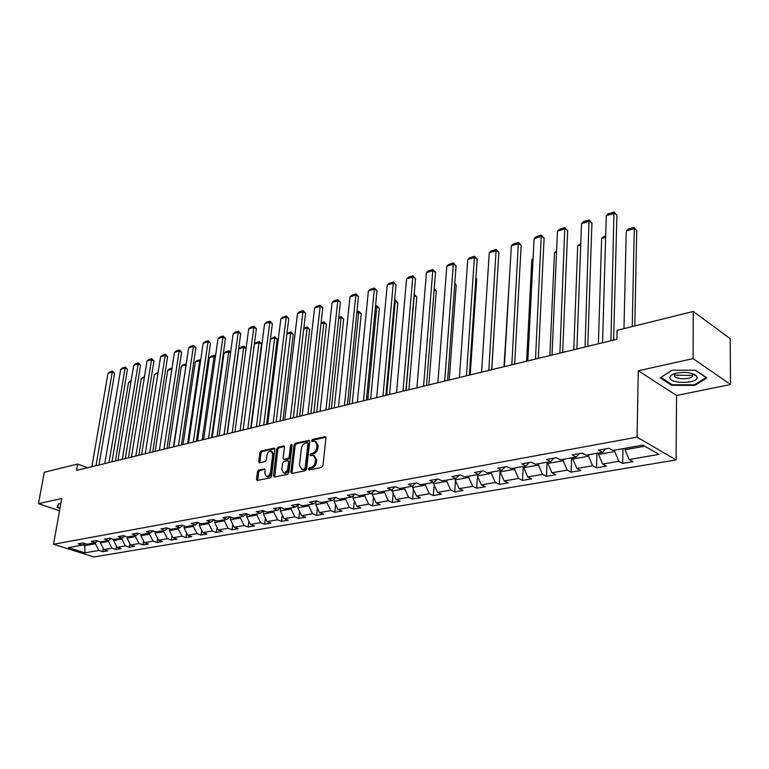 <?xml version="1.0" encoding="UTF-8"?>
<svg xmlns="http://www.w3.org/2000/svg" width="769" height="769" viewBox="0 0 769 769"><rect width="100%" height="100%" fill="white"/><g stroke="black" fill="none" stroke-linecap="round" stroke-linejoin="round"><path stroke-width="1.15" d="M308.465 469.052L309.167 469.965L321.625 467.437L322.97 465.639L325.95 437.946L324.941 436.677L312.56 439.455L311.628 440.695L312.07 441.579L315.059 441.204L317.097 445.261L316.838 447.548C316.29 450.557 314.867 452.451 312.579 453.229L310.984 453.575L310.051 454.815L310.503 455.709L313.464 455.363L315.53 459.487L315.28 461.794C314.723 464.822 313.3 466.725 311.003 467.485L309.407 467.812L308.465 469.052M314.261 455.709L316.674 459.977L316.424 462.284C315.867 465.312 314.444 467.216 312.147 467.975L310.551 468.302L309.619 469.869M325.883 437.234L313.685 439.964L312.762 441.473M315.867 441.569L318.231 445.76L317.982 448.048C317.424 451.057 316.011 452.951 313.714 453.729L312.127 454.075L311.195 455.613M694.647 374.541L693.917 374.782M258.711 470.022L257.452 471.724L256.51 479.202L257.106 480.471L270.246 477.866L271.534 476.136L274.793 449.346L274.206 448.116L261.104 450.98L259.845 452.681L258.72 461.631L259.297 462.871L265.065 461.688L266.324 459.977L266.881 455.517C267.583 452.48 269.006 450.942 271.13 450.922L272.707 454.239L270.553 471.849C269.861 474.896 268.448 476.434 266.314 476.453L264.709 473.06L265.074 470.128L264.478 468.869L258.711 470.022L259.855 470.484L258.586 472.185L257.711 480.404M61.741 498.514L38.45 503.666L44.285 472.281L77.659 464.015L76.525 470.417L616.844 339.312L617.074 330.334L693.254 311.455L693.109 358.614L638.289 370.764L637.04 437.157L53.522 544.26L61.741 498.514M290.845 472.195L291.797 473.493L305.312 470.743L306.639 468.975L309.705 441.569L309.08 440.31L295.296 443.319L293.998 445.068L290.845 472.195L291.989 472.675L292.057 473.435M287.558 474.348L274.389 477.02L273.466 475.742L276.705 448.923L277.984 447.202L283.896 445.943L284.492 447.183L283.203 458.074L283.809 459.333L287.885 458.526L289.182 456.786L290.509 445.405L291.653 444.184L292.085 445.059L288.865 472.599L287.558 474.348M691.418 375.435L674.211 375.128M637.04 437.157L676.066 459.92L93.943 556.967L53.522 544.26M103.344 548.557L102.825 551.7L107.833 550.844L103.882 549.575L111.976 548.191L115.936 549.47L121.05 548.605L117.09 547.317L125.357 545.894L129.336 547.192L134.565 546.307L130.586 545L139.045 543.548L143.034 544.865L148.379 543.962L144.389 542.635L153.041 541.145L157.039 542.491L162.509 541.559L158.51 540.213L167.354 538.694L171.362 540.059L176.957 539.107L172.948 537.733L182.003 536.185L186.011 537.569L191.741 536.599L187.723 535.205L196.989 533.609L201.007 535.022L206.871 534.022L202.853 532.609L212.331 530.985L216.358 532.417L222.356 531.398L218.329 529.956L228.037 528.284L232.065 529.745L238.207 528.707L234.18 527.236L244.129 525.535L248.156 527.015L254.452 525.948L250.425 524.448L260.614 522.699L264.642 524.208L271.092 523.112L267.054 521.593L277.503 519.806L281.541 521.344L288.144 520.219L284.107 518.671L294.815 516.835L298.853 518.402L305.629 517.249L301.592 515.672L312.57 513.798L316.607 515.384L323.557 514.201L319.519 512.606L330.785 510.674L334.823 512.289L341.955 511.077L337.918 509.453L349.472 507.463L353.509 509.116L360.824 507.876L356.787 506.213L368.649 504.176L372.686 505.858L380.194 504.589L376.166 502.888L388.345 500.802L392.373 502.513L400.091 501.205L396.064 499.475L408.579 497.332L412.597 499.081L420.518 497.735L416.51 495.976L429.362 493.765L433.37 495.553L441.521 494.169L437.513 492.371L450.73 490.103L454.729 491.929L463.101 490.507L459.112 488.671L472.704 486.335L476.684 488.2L485.297 486.729L481.317 484.855L495.303 482.461L499.273 484.355L508.136 482.855L504.176 480.942L518.566 478.472L522.516 480.414L531.639 478.866L527.697 476.905L542.52 474.367L546.442 476.347L555.833 474.752L551.911 472.752L567.186 470.138L571.079 472.156L580.758 470.522L576.865 468.475L592.601 465.774L596.475 467.85L606.443 466.158L602.588 464.063L618.805 461.285L622.65 463.399L632.925 461.66L629.1 459.516L658.956 454.402L642.884 445.097L612.864 450.451L608.894 448.24L598.532 450.105L602.511 452.297L605.636 448.827M102.825 551.7L98.874 550.441L84.917 552.834L68.306 547.595L82.206 545.115L78.15 543.818L83.129 542.924L87.195 544.221L95.26 542.789L91.194 541.472L96.279 540.549L100.355 541.876L108.602 540.405L104.526 539.069L109.727 538.127L113.812 539.473L122.242 537.973L118.157 536.618L123.482 535.657L127.577 537.022L136.2 535.484L132.095 534.099L137.545 533.119L141.65 534.513L150.474 532.936L146.37 531.533L151.945 530.533L156.049 531.937L165.085 530.331L160.961 528.909L166.671 527.88L170.795 529.312L180.042 527.659L175.909 526.207L181.753 525.16L185.887 526.621L195.355 524.929L191.212 523.458L197.2 522.382L201.334 523.862L211.033 522.132L206.89 520.632L213.023 519.527L217.166 521.036L227.095 519.267L222.952 517.739L229.229 516.614L233.382 518.143L243.562 516.326L239.409 514.778L245.849 513.615L250.002 515.182L260.441 513.317L256.279 511.741L262.883 510.549L267.045 512.144L277.744 510.231L273.581 508.626L280.358 507.405L284.52 509.02L295.498 507.069L291.336 505.425L298.285 504.176L302.448 505.829L313.714 503.82L309.551 502.147L316.684 500.859L320.846 502.541L332.41 500.484L328.248 498.783L335.563 497.456L339.725 499.177L351.596 497.062L347.444 495.323L354.961 493.967L359.123 495.717L371.321 493.544L367.159 491.766L374.888 490.382L379.04 492.16L391.575 489.93L387.422 488.123L395.372 486.69L399.515 488.507L412.395 486.21L408.262 484.364L416.423 482.894L420.566 484.758L433.812 482.394L429.679 480.51L438.08 479L442.213 480.894L455.834 478.462L451.72 476.54L460.362 474.982L464.476 476.924L478.501 474.425L474.406 472.454L483.307 470.859L487.402 472.829L501.84 470.253L497.754 468.254L506.925 466.6L511.001 468.629L525.881 465.966L521.815 463.918L531.264 462.217L535.32 464.284L550.642 461.554L546.605 459.458L556.343 457.699L560.38 459.814L576.183 456.997L572.165 454.854L582.21 453.047L586.209 455.21L602.511 452.297M108.66 540.357L108.487 541.434L100.403 542.866L100.576 541.837M100.403 542.866L103.882 549.575M108.487 541.434L111.976 548.191M95.26 542.789L97.673 541.001M122.021 538.012L121.858 539.059L113.591 540.53L113.764 539.463M113.591 540.53L117.09 547.317M121.858 539.059L125.357 545.894M108.602 540.405L111.063 538.569M135.68 535.57L135.517 536.637L127.077 538.137L127.27 536.916M127.077 538.137L130.586 545M135.517 536.637L139.045 543.548M122.242 537.973L124.761 536.08M149.657 533.08L149.494 534.157L140.852 535.685L141.073 534.311M140.852 535.685L144.389 542.635M149.494 534.157L153.041 541.145M136.2 535.484L138.766 533.532M163.951 530.533L163.787 531.619L154.953 533.186L155.184 531.639M154.953 533.186L158.51 540.213M163.787 531.619L167.354 538.694M150.474 532.936L153.098 530.927M178.571 527.928L178.408 529.024L169.372 530.62L169.622 528.899M169.372 530.62L172.948 537.733M178.408 529.024L182.003 536.185M165.085 530.331L167.767 528.255M193.528 525.256L193.375 526.361L184.118 528.005L184.397 526.092M184.118 528.005L187.723 535.205M193.375 526.361L196.989 533.609M180.042 527.659L182.782 525.525M208.851 522.526L208.687 523.641L199.219 525.323L199.517 523.208M199.219 525.323L202.853 532.609M208.687 523.641L212.331 530.985M195.355 524.929L198.162 522.718M224.529 519.729L224.375 520.853L214.686 522.584L214.993 520.248M214.686 522.584L218.329 529.956M224.375 520.853L228.037 528.284M211.033 522.132L213.907 519.854M240.591 516.864L240.447 518.008L230.508 519.767L230.844 517.21M230.508 519.767L234.18 527.236M240.447 518.008L244.129 525.535M227.095 519.267L230.037 516.903M257.048 513.923L256.904 515.086L246.724 516.893L247.08 514.086M246.724 516.893L250.425 524.448M256.904 515.086L260.614 522.699M243.562 516.326L246.57 513.884M273.908 510.914L273.774 512.087L263.344 513.942L263.719 510.866M263.344 513.942L267.054 521.593M273.774 512.087L277.503 519.806M260.441 513.317L263.517 510.789M291.201 507.828L291.067 509.02L280.368 510.914L280.752 507.732M280.368 510.914L284.107 518.671M291.067 509.02L294.815 516.835M277.744 510.231L280.896 507.607M308.927 504.666L308.802 505.867L297.834 507.819L298.17 504.81M297.834 507.819L301.592 515.672M308.802 505.867L312.57 513.798M295.498 507.069L298.718 504.349M327.113 501.426L326.988 502.638L315.742 504.637L316.04 501.821M315.742 504.637L319.519 512.606M326.988 502.638L330.785 510.674M313.714 503.82L317.011 500.994M345.781 498.101L345.656 499.321L334.111 501.378L334.38 498.773M334.111 501.378L337.918 509.453M345.656 499.321L349.472 507.463M332.41 500.484L335.784 497.553M364.929 494.678L364.814 495.928L352.961 498.024L353.192 495.649M352.961 498.024L356.787 506.213M364.814 495.928L368.649 504.176M351.596 497.062L355.067 494.006M384.596 491.17L384.49 492.429L372.321 494.592L372.513 492.468M372.321 494.592L376.166 502.888M384.49 492.429L388.345 500.802M371.321 493.544L374.839 490.391M404.802 487.565L404.696 488.844L392.2 491.064L392.353 489.219M392.2 491.064L396.064 499.475M404.696 488.844L408.579 497.332M391.575 489.93L395.074 486.739M425.565 483.864L425.459 485.152L412.617 487.44L412.742 485.893M412.617 487.44L416.51 495.976M425.459 485.152L429.362 493.765M412.395 486.21L415.875 482.999M446.904 480.058L446.808 481.365L433.601 483.711L433.697 482.413M433.601 483.711L437.513 492.371M446.808 481.365L450.73 490.103M433.812 482.394L437.253 479.145M468.85 476.146L468.763 477.472L455.181 479.885L455.267 478.568M455.181 479.885L459.112 488.671M468.763 477.472L472.704 486.335M455.834 478.462L459.247 475.184M491.42 472.118L491.343 473.464L477.366 475.944L477.453 474.608M477.366 475.944L481.317 484.855M491.343 473.464L495.303 482.461M478.501 474.425L481.875 471.109M514.653 467.975L514.586 469.33L500.206 471.887L500.283 470.541M500.206 471.887L504.176 480.942M514.586 469.33L518.566 478.472M501.84 470.253L505.175 466.918M538.579 463.707L538.511 465.082L523.708 467.715L523.776 466.35M523.708 467.715L527.697 476.905M538.511 465.082L542.52 474.367M525.881 465.966L529.168 462.592M563.216 459.314L563.158 460.708L547.903 463.419L547.97 462.034M547.903 463.419L551.911 472.752M563.158 460.708L567.186 470.138M550.642 461.554L553.882 458.141M588.612 454.777L588.564 456.2L572.838 458.987L572.895 457.584M572.838 458.987L576.865 468.475M588.564 456.2L592.601 465.774M576.183 456.997L579.365 453.556M614.787 450.115L614.748 451.547L598.542 454.431L598.58 452.999M598.542 454.431L602.588 464.063M614.748 451.547L618.805 461.285M644.807 446.212L625.043 449.721L625.072 448.279M625.043 449.721L629.1 459.516M638.289 370.764L676.566 395.468L730.55 384.51L693.109 358.614M730.55 384.51L730.185 338.706L693.254 311.455M38.45 503.666L59.54 510.751M676.566 395.468L676.066 459.92M87.685 467.706L77.659 464.015M85.08 543.548L84.725 545.654L95.404 543.76L95.616 542.52M82.456 544.933L84.725 545.654L84.917 552.834M95.404 543.76L98.874 550.441M82.206 545.115L84.571 543.385M622.986 448.654L622.65 463.399M596.907 453.297L596.475 467.85M571.617 457.815L571.079 472.156M547.067 462.188L546.442 476.347M523.228 466.447L522.516 480.414M500.061 470.58L499.273 484.355M477.453 476.136L476.684 488.2M455.517 480.635L454.729 491.929M434.177 484.979L433.37 495.553M413.405 489.161L412.597 499.081M393.18 493.208L392.373 502.513M373.494 497.12L372.686 505.858M354.307 500.907L353.509 509.116M335.611 504.57L334.823 512.289M317.395 508.117L316.607 515.384M299.622 511.568L298.853 518.402M282.29 514.903L281.541 521.344M265.382 518.152L264.642 524.208M248.877 521.305L248.156 527.015M232.767 524.362L232.065 529.745M217.041 527.342L216.358 532.417M201.67 530.245L201.007 535.022M186.656 533.061L186.011 537.569M171.987 535.81L171.362 540.059M157.635 538.492L157.039 542.491M143.611 541.097L143.034 544.865M129.894 543.645L129.336 547.192M116.475 546.125L115.936 549.47M671.933 370.206L660.273 377.819L671.76 385.307L694.753 385.413L706.865 377.964L695.541 370.245L671.933 370.206M60.789 503.81L58.473 503.743L56.983 507.405L59.963 508.415M694.753 384.596L694.753 385.413M671.76 384.481L671.76 385.307M309.647 440.868L296.43 443.819L295.133 445.559L291.989 472.675M304.284 468.859L305.206 467.619L307.908 443.588L307.475 442.704L305.562 443.079C303.313 443.857 301.909 445.741 301.361 448.712L299.497 465.072L301.544 469.205L305.428 469.34L306.35 468.11L305.206 467.619M307.648 442.781L309.042 444.088L306.35 468.11M301.929 469.369L303.755 469.686L302.611 469.196M305.428 469.34L303.755 469.686M284.443 446.501L279.118 447.683L277.84 449.413L274.677 476.963M284.722 459.718L289.019 459.016L290.317 457.267L291.643 445.905L290.509 445.405M292.085 444.963L291.643 445.905M281.848 469.436L283.501 472.858C285.693 472.839 287.145 471.282 287.837 468.196L288.577 461.9L287.635 460.631L283.886 461.429L282.598 463.169L281.848 469.436M284.059 473.089L284.645 473.339C286.837 473.32 288.279 471.762 288.981 468.677L287.837 468.196M288.192 460.727L289.721 462.38L288.981 468.677M265.017 469.398L259.855 470.484M266.91 476.693L267.458 476.924C269.592 476.895 271.005 475.367 271.697 472.32L270.553 471.849M271.717 451.163L273.841 454.719L271.697 472.32M274.744 448.663L262.229 451.461L260.979 453.162L259.903 462.803M634.8 325.941L636.713 230.479L634.281 228.595L632.233 326.575M623.967 328.623L626.235 231.036L628.225 229.143L633.839 227.432L636.713 230.479M633.839 227.432L634.281 228.595L626.235 231.036M602.54 342.782L606.28 215.753L614.373 213.186L616.901 215.147L613.979 212.033L610.932 340.754M613.633 340.1L616.901 215.147M606.28 215.753L608.317 213.83L613.979 212.033M669.914 377.483C669.213 383.962 697.3 384.087 697.089 377.56L696.32 375.762C691.36 372.331 684.314 371.562 675.182 373.455C671.779 374.503 670.02 375.839 669.914 377.483M676.038 373.225L674.202 375.301C673.663 379.204 689.908 380.088 692.417 376.281L692.263 374.118L690.966 373.205M694.59 374.503L693.84 374.753M695.359 370.245L706.134 377.589L694.407 384.817L672.116 384.721L660.994 377.454L672.087 370.206M57.733 505.56L57.444 507.165L58.838 503.753M60.03 508.04L57.444 507.165M598.407 343.791L601.627 238.515L603.598 236.641L605.684 236.006M605.645 237.294L601.627 238.515M573.78 349.76L577.711 245.792L580.787 243.6M580.739 244.869L577.711 245.792M576.894 349.011L581.518 223.587L589.381 221.097L591.928 223.01L589.035 219.944L585.036 347.03M587.766 346.367L591.928 223.01M581.518 223.587L583.536 221.683L589.035 219.944M552.007 355.047L557.467 231.2L565.1 228.787L567.666 230.652L564.811 227.624L559.899 353.134M562.668 352.462L567.666 230.652M557.467 231.2L559.467 229.325L564.811 227.624M549.864 355.566L554.459 252.857L556.593 250.963M556.535 252.222L554.459 252.857M526.621 361.209L531.831 259.73L533.071 258.576M533.032 259.374L531.831 259.73M504.022 366.688L510.183 266.084M527.842 360.911L534.09 238.601L541.511 236.246L544.087 238.073L541.27 235.093L535.512 359.046M538.31 358.373L544.087 238.073M534.09 238.601L536.08 236.746L541.27 235.093M504.377 366.602L511.356 245.792L518.575 243.504L521.171 245.292L518.383 242.36L511.827 364.794M514.653 364.112L521.171 245.292M511.356 245.792L513.336 243.956L518.383 242.36M481.586 372.138L489.257 252.79L496.274 250.569L498.879 252.309L496.13 249.416L488.815 370.379M491.67 369.687L498.879 252.309M489.257 252.79L491.218 250.973L496.13 249.416M459.42 377.512L467.744 259.595L474.579 257.432L477.193 259.134L474.473 256.288L466.456 375.801M469.33 375.109L477.193 259.134M467.744 259.595L469.696 257.798L474.473 256.288M437.869 382.741L446.818 266.218L453.46 264.113L456.084 265.786L453.393 262.969L444.713 381.078M447.606 380.376L456.084 265.786M446.818 266.218L448.75 264.449L453.393 262.969M416.913 387.826L426.43 272.668L432.909 270.621L435.542 272.255L432.88 269.477L423.565 386.211M426.478 385.5L435.542 272.255M426.43 272.668L428.352 270.919L432.88 269.477M396.506 392.776L406.58 278.955L412.886 276.955L415.52 278.551L412.895 275.821L402.985 391.2M405.917 390.489L415.52 278.551M406.58 278.955L408.483 277.215L412.895 275.821M376.647 397.592L387.23 285.078L393.382 283.127L396.025 284.693L393.42 281.992L382.962 396.064M385.903 395.353L396.025 284.693M387.23 285.078L389.124 283.357L393.42 281.992M357.316 402.283L368.38 291.038L374.368 289.144L377.021 290.682L374.445 288.019L363.458 400.793M366.409 400.082L377.021 290.682M368.38 291.038L370.254 289.346L374.445 288.019M338.475 406.859L350.001 296.853L355.836 295.008L358.489 296.517L355.951 293.883L344.454 405.407M347.425 404.686L358.489 296.517M350.001 296.853L351.856 295.181L355.951 293.883M320.115 411.309L332.073 302.534L337.764 300.727L340.417 302.198L337.908 299.602L325.941 409.896M328.921 409.175L340.417 302.198M332.073 302.534L333.919 300.871L337.908 299.602M302.217 415.654L314.579 308.071L320.135 306.312L322.788 307.754L320.308 305.187L307.898 414.27M310.887 413.549L322.788 307.754M314.579 308.071L316.415 306.427L320.308 305.187M284.761 419.893L297.507 313.473L302.938 311.753L305.591 313.166L303.13 310.638L290.307 418.547M293.306 417.817L305.591 313.166M297.507 313.473L299.333 311.839L303.13 310.638M267.737 424.017L280.848 318.741L286.145 317.068L288.798 318.453L286.356 315.953L273.149 422.71M276.148 421.979L288.798 318.453M280.848 318.741L282.656 317.136L286.356 315.953M251.127 428.045L264.574 323.893L269.746 322.259L272.399 323.614L269.986 321.154L256.404 426.766M259.413 426.036L272.399 323.614M264.574 323.893L266.372 322.298L269.986 321.154M234.91 431.986L248.685 328.921L253.732 327.325L256.385 328.661L254.001 326.219L240.072 430.736M243.081 430.006L256.385 328.661M248.685 328.921L250.463 327.344L254.001 326.219M219.088 435.821L233.151 333.833L238.092 332.275L240.735 333.592L238.38 331.179L224.115 434.6M227.124 433.87L240.735 333.592M233.151 333.833L234.92 332.275L238.38 331.179M203.631 439.57L217.983 338.639L222.808 337.11L225.452 338.398L223.116 336.024L208.543 438.378M211.552 437.648L225.452 338.398M217.983 338.639L219.742 337.091L223.116 336.024M188.53 443.242L203.151 343.33L207.861 341.84L210.504 343.109L208.197 340.754L193.327 442.069M196.345 441.339L210.504 343.109M203.151 343.33L204.89 341.801L208.197 340.754M491.766 369.658L497.639 272.457M470.215 374.888L476.703 278.878L475.886 278.359M475.924 277.869L476.703 278.878M449.24 379.982L456.219 285.078L454.729 284.155M454.796 283.213L456.219 285.078M428.814 384.933L436.254 291.115L434.129 289.826M434.216 288.75L436.254 291.115M408.916 389.768L416.798 296.997L414.241 295.479L406.09 390.45M414.164 294.364L414.068 295.536M414.241 294.344L416.798 296.997M389.537 394.468L397.833 302.736L395.266 301.246L386.692 395.16M394.593 300.333L395.304 300.112L395.266 301.246L394.487 301.486M395.304 300.112L397.833 302.736M370.639 399.053L379.328 308.331L376.762 306.869L367.793 399.745M375.522 306.139L376.829 305.745L376.762 306.869L375.407 307.283M376.829 305.745L379.328 308.331M352.221 403.523L361.276 313.79L358.7 312.358L349.357 404.215M356.922 311.81L358.806 311.234L358.7 312.358L356.806 312.935M358.806 311.234L361.276 313.79M334.255 407.878L343.656 319.116L341.09 317.712L331.381 408.579M338.793 317.337L341.215 316.597L341.09 317.712L338.677 318.453M341.215 316.597L343.656 319.116M316.732 412.136L326.46 324.316L323.893 322.942L313.848 412.828M297.574 505.31L298.103 505.416M321.106 322.72L324.047 321.827L323.893 322.942L320.981 323.826M324.047 321.827L326.46 324.316M299.622 416.279L309.676 329.401L307.1 328.046L296.738 416.981M279.993 508.357L280.656 508.492M303.851 327.978L307.273 326.94L307.1 328.046L303.717 329.074M307.273 326.94L309.676 329.401M282.925 420.335L293.268 334.361L290.692 333.035L280.041 421.037M262.854 511.337L263.642 511.491M286.981 333.294L290.903 331.929L290.692 333.035L286.875 334.198M290.903 331.929L293.268 334.361M266.622 424.286L277.244 339.206L274.668 337.908L263.729 424.988M246.128 514.24L247.041 514.423M270.496 338.658L274.898 336.803L274.668 337.908L270.428 339.196M274.898 336.803L277.244 339.206M250.704 428.15L261.585 343.945L259.009 342.666L247.801 428.852M229.816 517.085L230.835 517.287M254.385 343.887L255.798 342.628L259.259 341.571L259.009 342.666L254.356 344.079M259.259 341.571L261.585 343.945M246.07 348.472L243.706 347.319L232.238 432.63M227.336 433.822L238.871 348.79L240.591 347.261L243.975 346.233L246.09 348.309M243.975 346.233L243.706 347.319L238.871 348.79M230.546 352.74L228.739 351.866L217.041 436.321M212.234 437.484L224.01 353.307L225.721 351.789L229.027 350.779L230.633 352.125M229.027 350.779L228.739 351.866L224.01 353.307M215.378 356.922L214.099 356.316L202.17 439.926M197.479 441.07L209.476 357.72L211.167 356.22L214.407 355.24L215.531 355.864M214.407 355.24L214.099 356.316L209.476 357.72M200.555 361.036L199.777 360.671L187.646 443.453M183.051 444.569L195.259 362.045L196.941 360.555L200.728 359.882M200.103 359.594L199.777 360.671L195.259 362.045M186.069 365.064L173.429 446.904M168.94 447.991L181.34 366.275L183.012 364.804L186.242 363.92M186.117 363.862L185.771 364.929L181.34 366.275M155.136 451.336L167.719 370.418L169.382 368.957L172.035 368.149M171.872 369.149L167.719 370.418M173.775 446.818L188.645 347.924L193.259 346.463L195.893 347.713L193.605 345.377L178.466 445.684M181.474 444.953L195.893 347.713M188.645 347.924L190.376 346.406L193.605 345.377M159.346 450.317L174.457 352.413L178.975 350.981L181.599 352.212L179.34 349.905L163.932 449.202M166.95 448.471L181.599 352.212M174.457 352.413L176.178 350.914L179.34 349.905M145.254 453.739L160.586 356.797L164.999 355.403L167.623 356.605L165.383 354.336L149.734 452.653M152.743 451.922L167.623 356.605M160.586 356.797L162.288 355.316L165.383 354.336M131.461 457.084L147.004 361.103L151.33 359.729L153.944 360.921L151.724 358.671L135.844 456.017M138.853 455.286L153.944 360.921M147.004 361.103L148.705 359.623L151.724 358.671M141.631 454.614L154.386 374.465L158.116 372.388M157.962 373.378L154.386 374.465M117.974 460.352L133.719 365.304L137.949 363.968L140.564 365.131L138.362 362.91L122.271 459.314M125.27 458.584L140.564 365.131M133.719 365.304L135.402 363.843L138.362 362.91M128.413 457.824L141.333 378.435L144.505 376.541M144.351 377.521L141.333 378.435M104.786 463.553L120.704 369.418L124.847 368.111L127.462 369.255L125.28 367.053L108.977 462.534M111.976 461.813L127.462 369.255M120.704 369.418L122.377 367.976L125.28 367.053M115.465 460.967L128.548 382.318L131.182 380.597M131.028 381.568L128.548 382.318M91.867 466.687L107.968 373.455L112.024 372.167L114.629 373.292L112.466 371.119L95.981 465.697M98.97 464.966L114.629 373.292M107.968 373.455L109.631 372.023L112.466 371.119M312.147 467.975L311.003 467.485M316.424 462.284L315.28 461.794M316.674 459.977L315.53 459.487M312.127 454.075L310.984 453.575M313.714 453.729L312.579 453.229M317.982 448.048L316.838 447.548M318.231 445.76L317.097 445.261M313.685 439.964L312.56 439.455M325.806 437.071L324.941 436.677M310.551 468.302L309.407 467.812M295.133 445.559L293.998 445.068M296.43 443.819L295.296 443.319M309.561 440.685L308.725 440.31M309.042 444.088L307.908 443.588M274.61 476.213L273.466 475.742M277.84 449.413L276.705 448.923M279.118 447.683L277.984 447.202M284.347 446.289L283.559 445.953M285.27 459.814L284.136 459.333M289.019 459.016L287.885 458.526M290.317 457.267L289.182 456.786M289.721 462.38L288.577 461.9M264.901 469.177L264.171 468.869M273.841 454.719L272.707 454.239M259.855 462.102L258.72 461.631M260.979 453.162L259.845 452.681M262.229 451.461L261.104 450.98M274.648 448.452L273.879 448.116M257.653 479.664L256.51 479.202M258.586 472.185L257.452 471.724M302.688 469.686L301.544 469.205M284.943 459.814L283.809 459.333M284.645 473.339L283.501 472.858M267.458 476.924L266.314 476.453M692.417 374.301L692.417 376.281M692.263 374.118L696.32 375.762"/></g></svg>
